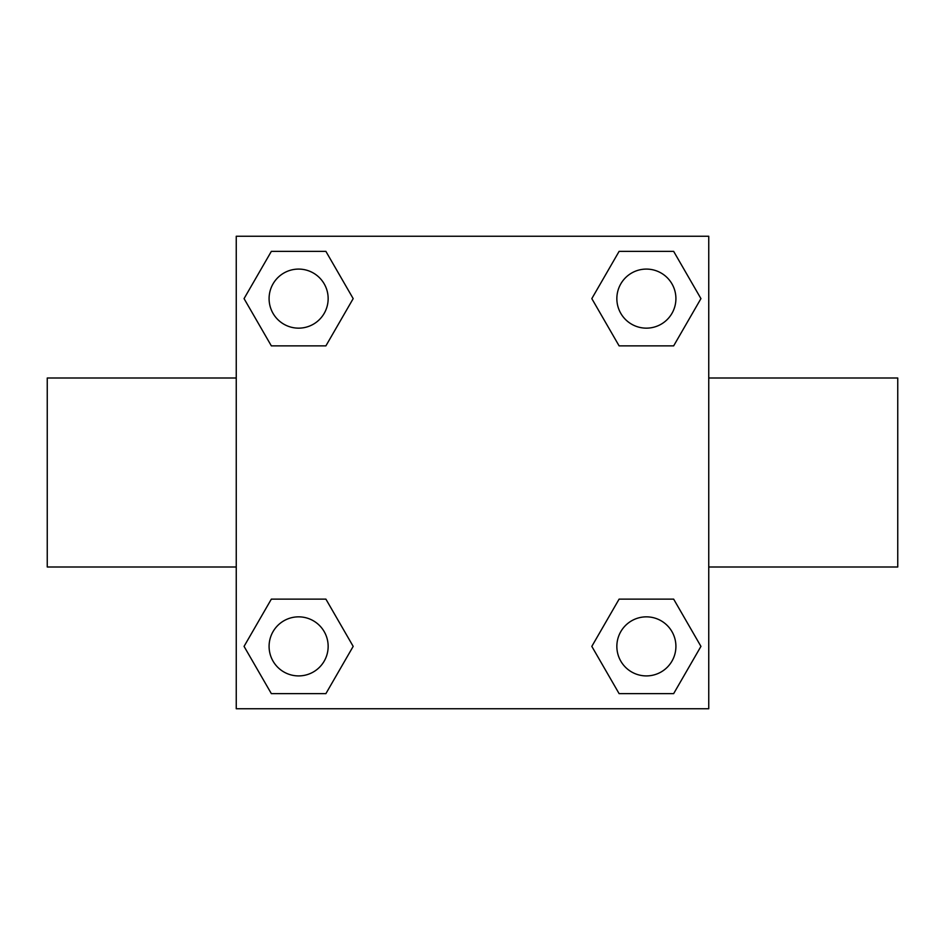 <?xml version="1.0" encoding="UTF-8"?>
<svg xmlns="http://www.w3.org/2000/svg" width="945" height="945" viewBox="0 0 945 945"><rect width="100%" height="100%" fill="white"/><g stroke="black" fill="none" stroke-linecap="round" stroke-linejoin="round"><path stroke-width="1.42" d="M325.895 345.87L271.345 345.87L244.058 298.62L271.345 251.37L325.895 251.37L353.182 298.62L325.895 345.87L271.345 345.87L308.802 345.87M308.802 599.13L325.895 599.13L353.182 646.38L325.895 693.63L271.345 693.63L244.058 646.38L271.345 599.13L325.895 599.13M636.198 345.87L619.105 345.87L591.818 298.62L619.105 251.37L673.655 251.37L700.942 298.62L673.655 345.87L619.105 345.87M619.105 599.13L673.655 599.13L700.942 646.38L673.655 693.63L619.105 693.63L591.818 646.38L619.105 599.13L673.655 599.13L636.198 599.13M708.75 567L897.75 567L897.75 378L708.75 378M236.25 378L47.25 378L47.25 567L236.25 567M236.25 236.25L708.75 236.25L708.75 708.75L236.25 708.75L236.25 236.25M673.655 693.63L619.105 693.63L673.655 693.63M675.911 646.38A29.531 29.531 0 0 0 631.614 620.806A29.531 29.531 0 0 0 631.614 671.954A29.531 29.531 0 0 0 675.911 646.38M325.895 693.63L271.345 693.63L325.895 693.63M328.151 646.38A29.531 29.531 0 0 0 283.854 620.806A29.531 29.531 0 0 0 283.854 671.954A29.531 29.531 0 0 0 328.151 646.38M619.105 251.37L673.655 251.37L619.105 251.37M675.911 298.62A29.531 29.531 0 0 0 631.614 273.046A29.531 29.531 0 0 0 631.614 324.194A29.531 29.531 0 0 0 675.911 298.62M271.345 251.37L325.895 251.37L271.345 251.37M328.151 298.62A29.531 29.531 0 0 0 283.854 273.046A29.531 29.531 0 0 0 283.854 324.194A29.531 29.531 0 0 0 328.151 298.62"/></g></svg>
